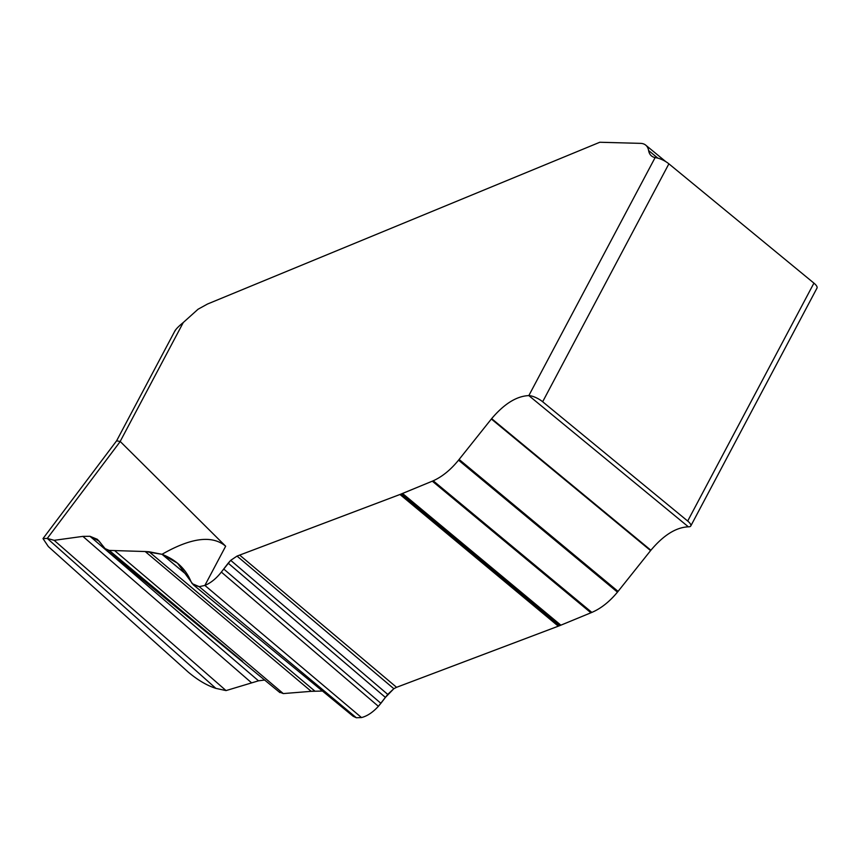 <?xml version="1.0" encoding="UTF-8"?>
<svg xmlns="http://www.w3.org/2000/svg" width="860" height="860" viewBox="0 0 860 860"><rect width="100%" height="100%" fill="white"/><g stroke="black" fill="none" stroke-linecap="round" stroke-linejoin="round"><path stroke-width="1.29" d="M264.88 680.013L258.495 680.819L251.647 682.883L82.882 536.371L54.159 540.327L47.268 538.424L54.159 540.327L226.04 690.591L215.892 688.376C207.013 685.549 197.8 680.131 188.254 672.111L48.353 546.584L188.254 672.111C197.8 680.131 207.013 685.549 215.892 688.376L47.268 538.424L120.239 441.502L225.664 546.218C212.345 534.931 191.113 537.629 162.002 554.302L177.515 563.225L193.35 584.832L199.208 586.67L204.874 585.423C210.797 582.962 216.301 578.511 221.353 572.083L230.706 560.344L237.037 556.087L399.975 494.489L433.225 480.794C442.298 476.655 450.726 469.786 458.531 460.164L491.651 418.637C504.283 403.759 516.677 396.084 528.836 395.6A10.922 3.472 -152.1 0 1 542.66 401.749A10.922 3.472 -152.1 0 0 528.836 395.6C516.677 396.084 504.283 403.759 491.651 418.648L650.891 550.239L617.469 592.132C609.482 601.763 600.946 608.514 591.852 612.406L559.688 625.661L396.567 687.312L393.837 688.709L387.742 694.396L378.379 706.318C372.81 712.381 367.177 716.122 361.512 717.562L356.33 717.745L353.127 716.251L193.339 584.832M322.565 691.042L311.212 691.332L145.19 551.529L162.002 554.302L188.469 576.297M114.627 550.583L145.19 551.529L109.22 550.411L114.627 550.583L283.284 693.579L279.306 691.977L283.284 693.579L314.803 691.042L149.059 551.755L162.002 554.302C176.117 559.838 185.76 568.901 190.941 581.489L192.167 583.617L199.208 586.67L204.874 585.423C210.797 582.962 216.301 578.511 221.353 572.083L223.718 568.997L380.894 703.308L378.379 706.318C372.81 712.381 367.177 716.122 361.512 717.562L356.33 717.745L199.208 586.67M104.952 548.551L109.22 550.411L104.952 548.551L102.017 544.821L105.597 549.217L279.919 692.601M99.05 541.058L102.017 544.821L97.395 539.349L89.988 536.296L99.05 541.058M54.159 540.327L82.882 536.371L89.988 536.296L258.495 680.819L226.04 690.591L215.892 688.376M116.605 440.825L43 538.586L48.353 546.584L43 538.586L47.268 538.424M175.322 330.154L116.616 440.804L120.239 441.502M650.891 550.239C663.587 535.135 676.078 527.331 688.376 526.825A10.922 3.472 -152.1 0 0 687.688 521.042L542.66 401.749L687.688 521.042A10.922 3.472 -152.1 0 1 690.774 525.987A10.922 3.472 -152.1 0 1 688.376 526.825C676.078 527.331 663.587 535.135 650.891 550.239L617.469 592.132C609.482 601.753 600.946 608.514 591.852 612.406L559.505 625.725L401.168 494.027L433.225 480.794L591.852 612.406M657.825 158.122L648.612 150.543A27.316 13.964 129.4 0 0 651.493 155.94A27.316 13.964 129.4 0 0 655.126 157.563L656.933 157.917A10.922 3.472 27.9 0 1 668.886 163.83L813.925 283.123A10.922 3.472 27.9 0 1 817 288.068L690.774 525.987M648.612 150.543A27.316 13.964 -50.6 0 0 645.731 145.147A27.316 13.964 -50.6 0 0 640.528 143.362L599.807 142.255L207.54 304.01L198.058 309.235L183.277 322.511C178.547 326.392 175.805 329.187 175.053 330.906M433.225 480.794C442.298 476.655 450.726 469.786 458.531 460.164L617.469 592.132M239.671 555.087L396.567 687.312L393.837 688.709L385.409 697.417L228.201 563.171L230.706 560.344L237.037 556.087L401.168 494.027M458.531 460.164L491.651 418.637M559.516 625.714L396.567 687.312M385.409 697.417L380.894 703.308M311.212 691.332L283.284 693.579M251.647 682.883L226.04 690.591M82.882 536.371L89.988 536.296M145.19 551.529L149.059 551.755M223.718 568.997L228.201 563.171M813.925 283.123L687.688 521.042M542.66 401.749L668.886 163.83M655.126 157.563L528.836 395.6L688.376 526.825M361.512 717.562L204.874 585.423L225.664 546.218M120.163 441.47L183.277 322.511M491.35 419.013L650.59 550.615M459.111 459.433L618.071 591.39M590.917 612.793L432.311 481.181M402.534 493.457L560.881 625.177M401.351 493.952L559.688 625.661M558.301 626.177L399.975 494.489M237.037 556.087L393.837 688.709M230.706 560.344L387.742 694.396M221.353 572.083L378.379 706.318M109.22 550.411L242.595 661.415M645.731 145.147L665.758 161.615"/></g></svg>
